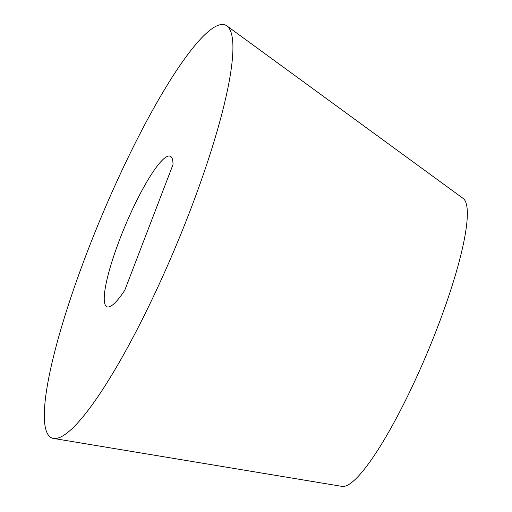 <?xml version="1.0" encoding="UTF-8"?>
<svg xmlns="http://www.w3.org/2000/svg" width="512" height="512" viewBox="0 0 512 512"><rect width="100%" height="100%" fill="white"/><g stroke="black" fill="none" stroke-linecap="round" stroke-linejoin="round"><path stroke-width="0.77" d="M53.523 438.445L342.118 486.4A156.333 27.955 -67.2 0 0 427.29 352.768A156.333 27.955 -67.2 0 0 463.11 198.4L226.854 25.869A223.955 40.045 112.8 0 1 175.539 247.008A223.955 40.045 112.8 0 1 53.523 438.445A223.955 40.045 112.8 0 1 87.341 251.718A223.955 40.045 112.8 0 1 226.854 25.869M124.755 290.298A81.677 14.605 112.8 0 1 106.989 306.803A81.677 14.605 112.8 0 1 125.158 225.843A81.677 14.605 112.8 0 1 170.259 156.198A81.677 14.605 112.8 0 1 173.005 164.608L124.755 290.298"/></g></svg>
